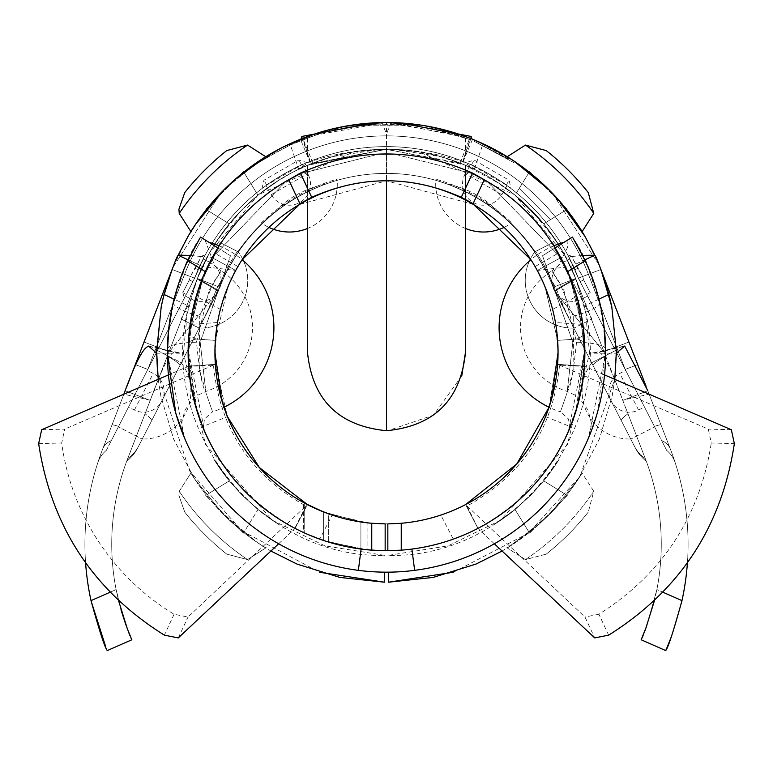 <?xml version="1.0" encoding="UTF-8"?>
<svg xmlns="http://www.w3.org/2000/svg" width="773" height="773" viewBox="0 0 773 773"><rect width="100%" height="100%" fill="white"/><g stroke="black" fill="none" stroke-linecap="round" stroke-linejoin="round"><path stroke-width="0.58" stroke-dasharray="3.87 2.9" d="M301.856 136.444L310.215 161.364L302.108 138.531L289.943 143.739L298.581 168.814L310.302 161.605C361.097 145.179 411.903 145.179 462.698 161.605L474.419 168.814L461.945 163.818A203.057 203.057 0 0 1 575.895 279.121L605.617 355.976L575.895 279.121A203.057 203.057 0 0 0 197.105 279.121A203.057 203.057 0 0 1 575.895 279.121A203.057 203.057 0 0 0 197.105 279.121L126.685 461.297L197.105 279.121A203.057 203.057 0 0 1 311.055 163.818L385.611 149.286L460.09 163.084L465.578 165.316L465.578 200.091M147.324 370.383L157.499 350.546L181.355 362.779L138.618 446.137L180.022 365.368A40.206 3.285 27.1 0 0 167.383 355.976L197.105 279.121A203.057 203.057 0 0 1 197.347 278.502A40.206 1.778 27.1 0 1 218.141 290.996L180.022 365.368A40.206 3.285 27.1 0 0 167.383 355.976L197.105 279.121A203.057 203.057 0 0 1 575.653 278.502L555.198 286.493L534.829 251.921A47.414 47.008 62.9 0 0 530.413 258.945A47.414 47.008 62.9 0 1 534.829 251.921L534.655 252.008C511.34 218.305 480.246 194.98 441.364 182.032A178.93 178.93 0 0 0 331.636 182.032C292.735 194.728 261.487 217.947 237.871 251.679L220.237 242.635L210.063 262.462A20.6 20.427 -62.9 0 1 218.846 290.117A20.6 20.427 -62.9 0 1 191.269 299.132L185.394 296.117L194.593 278.174L147.807 369.436L194.603 278.154A205.744 205.744 0 0 1 578.397 278.154A205.744 205.744 0 0 0 569.817 258.936L562.937 262.462L552.763 242.635L535.129 251.679C511.562 217.986 480.313 194.767 441.364 182.032C480.246 194.98 511.34 218.305 534.655 252.008L555.198 286.493A38.998 32.698 -114 0 0 556.521 289.489L566.967 314.621L621.405 420.831A40.206 5.179 152.9 0 1 627.966 413.787L604.167 352.343L556.715 293.682A180.041 180.041 0 0 0 535.602 251.428L552.763 242.635L562.937 262.462A20.6 20.427 -117.1 0 0 554.154 290.117A20.6 20.427 -117.1 0 0 581.731 299.132L591.896 318.969L574.078 328.1L556.715 293.682L604.167 352.343L605.617 355.976L575.895 279.121L645.31 458.64L575.895 279.121A203.057 203.057 0 0 0 197.105 279.121L145.034 413.787A40.206 5.179 -152.9 0 1 151.595 420.831L206.033 314.621L151.595 420.831L206.033 314.621L216.479 289.489A38.998 32.698 114 0 0 217.802 286.493L237.417 253.399L217.802 286.493L197.347 278.502A203.057 203.057 0 0 0 197.105 279.121A203.057 203.057 0 0 1 575.895 279.121A203.057 203.057 0 0 0 197.347 278.502A203.057 203.057 0 0 1 575.895 279.121L605.617 355.976A40.206 3.285 -27.1 0 0 592.978 365.368L573.904 328.11A47.414 47.008 62.9 0 1 529.486 260.868A47.414 47.008 62.9 0 0 573.904 328.11L591.896 318.969L573.933 328.177L556.715 293.682A180.041 180.041 0 0 0 535.602 251.428L535.129 251.679C511.562 217.986 480.313 194.767 441.364 182.032A178.93 178.93 0 0 0 331.636 182.032C292.735 194.728 261.487 217.947 237.871 251.679L237.398 251.428A180.041 180.041 0 0 0 216.285 293.682L198.922 328.1L181.104 318.969L199.096 328.11A47.414 47.008 117.1 0 0 243.514 260.868A47.414 47.008 117.1 0 1 199.096 328.11L137.671 447.982L217.812 291.634L181.355 362.779L157.499 350.546L118.366 426.88L142.222 439.112L118.366 426.88L128.54 407.042L134.425 410.038A20.571 20.456 117.1 0 0 161.905 401.003A20.571 20.456 117.1 0 0 153.199 373.427L147.324 370.383L128.54 407.042M511.011 188.554L506.296 185.076L471.404 164.939L466.032 162.601L474.197 160.098L509.088 180.235L511.011 188.554A205.744 205.744 0 0 1 578.397 278.154L625.193 369.436L578.571 278.609L574.938 269.758L577.721 268.328L571.45 256.114L567.72 254.945A205.744 205.744 0 0 0 205.28 254.945L194.429 278.609L203.183 258.936A205.744 205.744 0 0 1 569.817 258.936L578.571 278.609L567.72 254.945A205.744 205.744 0 0 0 205.28 254.945L201.55 256.114L190.284 276.483L189.366 279.874L182.786 292.706L184.389 298.088L118.617 426.387L194.603 278.154A205.744 205.744 0 0 1 203.183 258.936L210.063 262.462L220.237 242.635L237.398 251.428A180.041 180.041 0 0 0 216.285 293.682L168.833 352.343L167.383 355.976A40.206 3.285 -152.9 0 1 180.022 365.368A40.206 3.285 27.1 0 0 167.383 355.976L168.833 352.343L216.285 293.682L198.922 328.1L181.104 318.969L199.154 328.032L151.595 420.831A40.206 5.179 27.1 0 0 145.034 413.787A40.206 5.179 27.1 0 1 151.595 420.831A40.206 5.179 -152.9 0 0 145.034 413.787A40.206 5.179 27.1 0 1 151.595 420.831A40.206 5.179 27.1 0 0 145.034 413.787A40.206 5.179 27.1 0 1 151.595 420.831A40.206 5.179 27.1 0 0 145.034 413.787L127.69 458.64A237.243 237.243 0 0 0 116.114 589.577A237.243 237.243 0 0 1 127.69 458.64L196.835 279.807M238.345 252.008L237.417 253.399L238.345 252.008C261.661 218.305 292.754 194.98 331.636 182.032C292.754 194.98 261.661 218.305 238.345 252.008M591.664 362.769L615.501 350.546L591.645 362.779L635.329 447.982L554.859 290.996A40.206 1.778 -27.1 0 1 575.653 278.502A40.206 1.778 152.9 0 0 556.521 289.489A40.206 1.778 152.9 0 1 575.653 278.502L555.198 286.493A38.998 32.698 -114 0 0 556.521 289.489L566.967 314.621L573.933 328.177L591.896 318.969L581.731 299.132L587.606 296.117L578.397 278.154A205.744 205.744 0 0 0 569.817 258.936L580.185 281.643L583.634 279.874L582.716 276.483L583.634 279.874L590.214 292.706L583.634 279.874L580.185 281.643L586.765 294.474L590.214 292.706L588.611 298.088L586.765 294.474L590.214 292.706L588.611 298.088L666.674 450.379L625.193 369.436L637.686 364.605L670.307 448.968L600.901 269.448A229.871 229.871 0 0 0 483.057 143.739L470.892 138.531L462.785 161.364L471.144 136.444M150.204 400.433L169.055 351.676L150.204 400.433L125.197 390.761L144.049 342.004L102.693 448.968A264.047 264.047 0 0 0 91.021 600.621A264.047 264.047 0 0 1 102.693 448.968L172.099 269.448L102.693 448.968L135.314 364.605L102.693 448.968L125.197 390.761L150.204 400.433M131.835 639.773L125.97 625.135L131.835 639.773L107.302 650.566C104.973 648.064 99.553 631.406 91.021 600.621L116.114 589.577C124.124 620.506 129.362 637.232 131.835 639.773L107.302 650.566L131.835 639.773M110.153 592.205L116.114 589.577L120.975 609.771L116.114 589.577A237.243 237.243 0 0 1 127.69 458.64A40.206 36.949 -152.9 0 0 138.618 446.137L137.671 447.982A40.206 40.206 0 0 1 126.685 461.297A40.206 40.206 0 0 0 137.671 447.982L138.618 446.137A40.206 36.949 -152.9 0 1 127.69 458.64A40.206 36.949 27.1 0 0 138.618 446.137A40.206 36.949 27.1 0 1 127.69 458.64A40.206 36.949 -152.9 0 0 138.618 446.137A40.206 36.949 27.1 0 1 127.69 458.64A40.206 36.949 -152.9 0 0 138.618 446.137A40.206 36.949 27.1 0 1 127.69 458.64A237.243 237.243 0 0 0 116.114 589.577L118.501 600.466M289.943 143.739A229.871 229.871 0 0 0 172.099 269.448L102.693 448.968A264.047 264.047 0 0 0 91.021 600.621L116.114 589.577L91.021 600.621M298.581 168.814L311.055 163.818L386.5 149.286L386.5 134.144L381.978 122.52L325.481 130.724M687.419 562.744A264.047 264.047 0 0 0 688.076 544.192A264.047 264.047 0 0 1 681.979 600.621A264.047 264.047 0 0 0 670.307 448.968L647.803 390.761L622.796 400.433L647.803 390.761L628.951 342.004L670.307 448.968L600.901 269.448L670.307 448.968A264.047 264.047 0 0 1 688.076 544.192A264.047 264.047 0 0 0 670.307 448.968L649.127 394.191L622.709 400.201L645.31 458.64A237.243 237.243 0 0 1 661.273 544.192A237.243 237.243 0 0 0 645.31 458.64L646.315 461.297A40.206 40.206 0 0 1 635.329 447.982L621.405 420.831A40.206 5.179 152.9 0 1 627.966 413.787A40.206 5.179 -27.1 0 0 621.405 420.831A40.206 5.179 -27.1 0 1 627.966 413.787L605.617 355.976A40.206 3.285 -27.1 0 0 592.978 365.368L621.405 420.831A40.206 5.179 -27.1 0 1 627.966 413.787L622.709 400.201C611.945 370.663 604.109 354.662 599.191 352.179L589.557 353.203L585.509 311.992L576.011 279.411L565.169 255.844L555.043 239.089L529.785 208.459L514.306 194.554L499.049 183.327L464.331 164.823L386.5 149.237L307.48 165.325L386.5 149.237L392.974 149.344L440.185 156.561L464.322 164.823M302.108 138.531L301.103 138.927A229.871 229.871 0 0 1 384.77 122.482A229.871 229.871 0 0 1 386.5 122.482C416.009 122.54 444.475 128.028 471.897 138.927L470.892 138.531M126.956 386.21L102.693 448.968A26.804 18.832 -158.9 0 1 111.37 440.533L147.807 369.436L184.602 274.289L194.603 278.154L185.394 296.117L194.429 278.609L198.062 269.758L195.279 268.328L201.55 256.114L203.995 257.37L201.55 256.114L205.28 254.945L198.062 269.758L195.279 268.328L190.284 276.483L184.602 274.289A216.459 216.459 0 0 1 588.398 274.289A216.459 216.459 0 0 0 184.602 274.289L194.603 278.154L147.807 369.436L135.314 364.605L147.807 369.436L135.314 364.605L147.807 369.436L118.617 426.387A26.804 1.565 21.1 0 0 111.988 424.937A26.804 1.565 -158.9 0 1 118.617 426.387L194.603 278.154L147.807 369.436L135.314 364.605L147.807 369.436L111.37 440.533L194.603 278.154A205.744 205.744 0 0 1 578.397 278.154L654.383 426.387A26.804 1.565 -21.1 0 1 661.012 424.937A26.804 1.565 158.9 0 0 654.383 426.387A26.804 1.565 -21.1 0 1 661.012 424.937A26.804 1.565 158.9 0 0 654.383 426.387L625.193 369.436L654.383 426.387A26.804 1.565 -21.1 0 1 661.012 424.937L600.901 269.448L637.686 364.605L625.193 369.436L578.397 278.154L654.383 426.387A26.804 1.565 158.9 0 1 661.012 424.937L670.307 448.968A264.047 264.047 0 0 1 681.979 600.621C673.467 631.367 668.036 648.016 665.698 650.566L641.165 639.773C643.629 637.271 648.866 620.545 656.886 589.577L646.769 625.859L656.886 589.577A237.243 237.243 0 0 0 661.273 544.192A237.243 237.243 0 0 1 656.886 589.577L662.848 592.205M508.779 157.702L474.922 140.164L508.779 157.702L474.951 140.174L514.847 161.644L514.103 162.755L514.808 161.625L474.902 140.155L508.779 157.702L508.064 158.832L474.409 141.401L474.931 140.164L474.409 141.401L508.064 158.832L508.779 157.702L508.074 158.842L508.789 157.711M474.951 140.174L474.429 141.411L474.951 140.174M429.585 126.55L470.168 138.241L446.63 130.482L429.585 126.55L429.334 127.874L429.585 126.55M453.21 133.777L446.272 131.777L446.63 130.482L446.311 131.787L429.334 127.864L469.675 139.498L470.168 138.241L469.675 139.488L453.21 133.777L453.606 132.492M341.386 126.946L376.248 122.704C402.549 122.897 416.927 123.603 419.391 124.84L409.246 123.603L376.093 122.714L341.386 126.946L341.656 128.26L347.831 127.11L347.599 125.796L376.151 122.714C397.969 122.665 409.99 123.071 412.231 123.922C410.115 123.091 398.269 122.685 376.693 122.685L347.628 125.786L347.86 127.11L376.209 124.047L376.151 122.714M253.853 166.253C255.351 164.137 267.613 157.016 290.629 144.899C314.321 135.372 327.337 130.743 329.675 130.995C327.027 130.811 313.799 135.546 290.001 145.189C267.303 157.209 255.254 164.224 253.853 166.253L253.08 165.161C254.578 163.035 266.907 155.875 290.068 143.681C313.896 134.106 326.989 129.439 329.337 129.7C326.679 129.516 313.374 134.27 289.431 143.981L267.613 155.615M265.931 156.639L260.81 159.885M105.853 647.204L107.302 650.566L105.853 647.204M261.989 188.554L263.912 180.235L298.803 160.098L306.968 162.601L301.596 164.939L266.704 185.076L261.989 188.554A205.744 205.744 0 0 0 194.603 278.154L184.602 274.289A216.459 216.459 0 0 1 588.398 274.289L625.193 369.436L588.398 274.289L578.397 278.154L588.398 274.289A216.459 216.459 0 0 0 184.602 274.289L147.807 369.436L184.602 274.289L172.099 269.448L184.602 274.289L172.099 269.448L184.602 274.289L147.807 369.436L184.602 274.289A216.459 216.459 0 0 1 588.398 274.289L625.193 369.436L588.398 274.289L625.193 369.436L578.397 278.154L587.606 296.117L581.731 299.132L562.937 262.462L581.731 299.132A20.6 20.427 -117.1 0 1 554.154 290.117A20.6 20.427 -117.1 0 1 562.937 262.462L569.817 258.936A205.744 205.744 0 0 0 203.183 258.936L210.063 262.462A20.6 20.427 -62.9 0 1 218.846 290.117A20.6 20.427 -62.9 0 1 191.269 299.132L185.394 296.117L194.603 278.154L184.602 274.289A216.459 216.459 0 0 1 588.398 274.289A216.459 216.459 0 0 0 184.602 274.289L172.099 269.448A229.871 229.871 0 0 1 600.901 269.448A229.871 229.871 0 0 0 172.099 269.448A229.871 229.871 0 0 1 600.901 269.448A229.871 229.871 0 0 0 172.099 269.448A229.871 229.871 0 0 1 600.901 269.448A229.871 229.871 0 0 0 172.099 269.448A229.871 229.871 0 0 1 600.901 269.448A229.871 229.871 0 0 0 172.099 269.448A229.871 229.871 0 0 1 600.901 269.448A229.871 229.871 0 0 0 172.099 269.448A229.871 229.871 0 0 1 600.901 269.448A229.871 229.871 0 0 0 172.099 269.448L184.602 274.289L147.807 369.436L184.602 274.289L194.603 278.154A205.744 205.744 0 0 1 203.183 258.936L192.815 281.643L189.366 279.874L190.284 276.483L184.602 274.289L194.603 278.154A205.744 205.744 0 0 1 578.397 278.154L625.193 369.436L588.398 274.289L582.716 276.483L571.45 256.114L567.72 254.945L574.938 269.758L577.721 268.328L582.716 276.483L588.398 274.289A216.459 216.459 0 0 0 184.602 274.289L147.807 369.436L135.314 364.605L147.807 369.436L118.617 426.387A26.804 1.565 21.1 0 0 111.988 424.937A26.804 1.565 -158.9 0 1 118.617 426.387A26.804 1.565 21.1 0 0 111.988 424.937A26.804 1.565 -158.9 0 1 118.617 426.387L111.37 440.533A26.804 18.832 21.1 0 0 102.693 448.968A264.047 264.047 0 0 0 85.581 562.744M461.781 375.833L433.653 415.091L387.872 430.687L385.128 430.687C337.849 425.421 311.954 399.061 307.422 351.618L307.422 165.345L308.688 164.823L307.48 165.325M471.201 138.647L465.414 136.492L386.297 122.434L307.586 136.492L300.407 139.246L310.765 163.934L291.952 172.63L273.951 183.327L258.82 194.448L240.847 210.855L219.165 237.321L209.212 253.331L197.105 279.121L187.085 313.993L183.443 353.203L156.639 353.203M149.015 346.42L173.799 352.179L183.443 353.203L205.531 444.465L272.183 520.171L325.027 545.883L384.79 555.4C259.322 558.666 155.962 427.14 188.796 306.002L174.08 299.141M173.809 352.179C168.92 354.623 161.074 370.625 150.291 400.201L123.873 394.191M181.336 362.769L180.041 365.31A40.206 3.285 27.1 0 0 167.383 355.976A40.206 3.285 27.1 0 1 180.022 365.368L217.812 291.634A40.206 1.846 27.1 0 0 197.105 279.121L209.502 252.848L258.395 194.757L353.425 152.001L382.703 149.276L390.162 149.276L419.604 152.01L514.741 194.864L564.918 255.419L575.895 279.121A40.206 1.846 -27.1 0 0 555.188 291.634L592.978 365.368A40.206 3.285 152.9 0 1 605.617 355.976A40.206 3.285 -27.1 0 0 592.959 365.31M641.165 639.773L665.698 650.566L641.165 639.773M666.954 647.677L667.476 646.441L666.954 647.677M681.979 600.621L671.341 636.701L681.979 600.621L656.886 589.577A237.243 237.243 0 0 0 661.273 544.192A237.243 237.243 0 0 1 656.886 589.577L654.489 600.466M645.31 458.64A237.243 237.243 0 0 1 661.273 544.192A237.243 237.243 0 0 0 645.31 458.64A40.206 36.949 -27.1 0 1 634.382 446.137L635.329 447.982A40.206 40.206 0 0 0 646.315 461.297L645.31 458.64A40.206 36.949 -27.1 0 1 634.382 446.137A40.206 36.949 152.9 0 0 645.31 458.64L627.966 413.787A40.206 5.179 -27.1 0 0 621.405 420.831A40.206 5.179 -27.1 0 1 627.966 413.787A40.206 5.179 -27.1 0 0 621.405 420.831L634.382 446.137A40.206 36.949 -27.1 0 0 645.31 458.64A40.206 36.949 -27.1 0 1 634.382 446.137A40.206 36.949 152.9 0 0 645.31 458.64A40.206 36.949 -27.1 0 1 634.382 446.137A40.206 36.949 -27.1 0 0 645.31 458.64M465.578 228.499A47.868 47.868 0 0 1 435.962 179.23L436.774 180.621L446.958 183.935C468.815 188.419 487.193 199.019 502.073 215.744A178.93 178.93 0 0 1 553.188 287.276L575.653 278.502A40.206 1.778 -27.1 0 0 554.859 290.996A40.206 1.778 -27.1 0 1 575.653 278.502A203.057 203.057 0 0 1 575.895 279.121A40.206 1.846 -27.1 0 0 555.188 291.634A40.206 1.846 -27.1 0 1 575.895 279.121A40.206 1.846 152.9 0 0 556.831 290.126A40.206 1.846 152.9 0 1 575.895 279.121A40.206 1.846 -27.1 0 0 555.188 291.634L554.859 290.996A40.206 40.206 0 0 1 553.188 287.276A178.93 178.93 0 0 0 510.045 222.904L511.649 222.914A47.868 47.868 0 0 1 504.073 227.407M649.127 394.191L646.093 386.345M474.419 168.814L483.057 143.739M558.608 199.965A231.204 231.204 0 0 1 582.127 231.581L593.761 213.406A250.829 250.829 0 0 0 525.437 145.082L507.262 156.716A26.804 26.804 0 0 0 506.769 157.489A26.804 26.804 0 0 1 507.243 156.745L506.769 157.489L507.233 156.735L522.277 166.862L507.243 156.745L513.9 161.016L548.695 189.462L558.608 199.965L582.098 231.6L577.286 224.131L548.695 189.462L513.9 161.016L490.111 147.141M599.674 266.347L585.016 236.451M616.361 351.377L616.361 353.203L589.557 353.203L567.45 444.485L500.856 520.142L448.06 545.854L388.21 555.4C513.639 558.676 617.047 427.15 584.204 306.002C577.045 281.681 572.484 268.521 570.532 266.53L561.362 249.109C543.206 218.662 518.838 194.496 488.256 176.611C456.109 158.204 421.507 149.102 384.432 149.295C348.546 149.817 315.065 159.074 284 177.056C253.476 195.076 229.214 219.339 211.203 249.853L202.458 266.521C200.536 268.482 195.984 281.633 188.796 306.002M599.017 264.743L600.225 267.729L599.085 264.897L552.376 193.211L529.225 172.157L552.473 193.308M506.296 156.156L491.783 148.01L470.11 138.222L491.783 148.01L506.296 156.156M421.807 125.207L452.92 132.28L421.807 125.207L351.193 125.207L322.776 131.487L351.193 125.207L421.469 125.158M281.217 148.01L318.573 132.743L281.217 148.01L248.355 168.62L282.899 147.15M243.775 172.157L220.624 193.211L172.775 267.719L220.624 193.211L243.775 172.157M173.191 266.685L188.525 235.533M190.902 231.6A26.804 26.804 0 0 1 190.873 231.581A231.204 231.204 0 0 1 224.325 189.443L195.714 224.131L190.902 231.6A26.804 26.804 0 0 0 191.646 232.074A26.804 26.804 0 0 1 190.902 231.6L191.646 232.074L190.892 231.61L195.714 224.131L224.305 189.462L259.1 161.016L265.748 156.745A26.804 26.804 0 0 1 266.231 157.489A26.804 26.804 0 0 0 265.748 156.745L266.231 157.489L265.767 156.735L233.726 180.592A231.204 231.204 0 0 1 265.738 156.716A26.804 26.804 0 0 1 265.748 156.745M282.889 147.15L279.565 148.86M307.441 136.55L302.272 138.464M310.765 163.934L386.5 149.286A203.057 203.057 0 0 1 387.389 149.286A203.057 203.057 0 0 0 386.5 149.286M312.91 163.084L302.774 138.27M470.699 138.454L391.022 122.52L386.5 134.144M465.578 155.702L472.593 139.246L465.578 136.55L465.578 155.702L462.235 163.934M599.191 352.179L623.985 346.42M279.845 179.549L257.969 195.144L243.215 208.459L229.291 223.812L243.215 208.459L257.969 195.144L243.418 171.577L257.969 195.144L279.845 179.549A203.057 203.057 0 0 0 257.969 195.144A203.057 203.057 0 0 1 279.845 179.549M229.291 223.812L213.706 245.688L219.329 237.079A203.057 203.057 0 0 0 213.706 245.688A203.057 203.057 0 0 1 219.329 237.079L229.291 223.812L205.724 209.27L229.291 223.812A203.057 203.057 0 0 0 219.329 237.079A203.057 203.057 0 0 1 229.301 223.812M493.155 525.138L515.031 509.552L530.993 495.02L543.709 480.883L530.993 495.02L515.031 509.552L529.582 533.119L515.031 509.552L493.155 525.138A203.057 203.057 0 0 0 515.031 509.552A203.057 203.057 0 0 1 493.155 525.138M543.709 480.883L559.294 458.998L554.647 466.196A203.057 203.057 0 0 0 559.294 458.998A203.057 203.057 0 0 1 554.647 466.196L543.699 480.874A203.057 203.057 0 0 0 554.647 466.196A203.057 203.057 0 0 1 543.699 480.874L567.276 495.425L543.709 480.883M559.294 245.688L543.709 223.812L515.031 195.144L543.709 223.812L567.276 209.27L543.709 223.812L559.294 245.688A203.057 203.057 0 0 0 543.699 223.812A203.057 203.057 0 0 1 559.294 245.688M524.838 203.705L515.031 195.144L493.155 179.549L501.059 184.689A203.057 203.057 0 0 0 493.155 179.549A203.057 203.057 0 0 1 501.059 184.689L515.031 195.144L519.195 188.399L515.031 195.144A203.057 203.057 0 0 0 501.059 184.689A203.057 203.057 0 0 1 515.031 195.144L522.809 201.84M213.706 458.998L229.291 480.883L242.007 495.02L257.969 509.552L242.007 495.02L229.291 480.883L205.724 495.425L229.291 480.883L213.706 458.998A203.057 203.057 0 0 0 229.301 480.874A203.057 203.057 0 0 1 213.706 458.998M257.969 509.552L279.845 525.138L270.531 519.031A203.057 203.057 0 0 0 279.845 525.138A203.057 203.057 0 0 1 270.531 519.031L257.969 509.552L243.418 533.119L257.969 509.552A203.057 203.057 0 0 0 270.531 519.031A203.057 203.057 0 0 1 257.969 509.552M205.724 209.27L243.418 171.577L205.724 209.27M529.582 171.577L519.195 188.399L529.582 171.577L567.276 209.27L529.582 171.577M567.276 495.425L529.582 533.119L567.276 495.425M243.418 533.119L205.724 495.425L243.418 533.119M384.558 582.204L384.645 572.155M388.355 572.155L388.442 582.204M188.148 259.854L202.458 266.521L235.726 270.482L212.169 257.689C210.111 259.515 204.787 272.386 196.207 296.31L220.392 309.432C228.364 285.305 233.485 272.328 235.726 270.482L242.123 259.68M401.245 523.273L387.843 523.901L367.9 522.896L387.843 523.901L387.843 550.714L367.9 549.845L387.843 550.714L401.245 550.163L401.245 523.273A171.558 171.558 0 0 0 440.823 515.079L453.307 539.129C468.448 533.07 476.661 529.486 477.936 528.384L477.994 528.355C541.612 492.759 577.073 438.726 584.378 366.247L584.601 342.033L584.871 352.343L582.89 324.428L555.449 322.505A171.558 171.558 0 0 0 552.608 309.432L576.793 296.31C568.242 272.434 562.918 259.564 560.831 257.689L537.274 270.482L570.542 266.521L584.852 259.854M552.608 309.432C544.598 285.266 539.486 272.28 537.274 270.482L530.877 259.68M473.482 204.468L386.5 180.785L299.518 204.468M220.392 309.432A171.558 171.558 0 0 0 217.551 322.505L190.11 324.428A198.371 198.371 0 0 1 196.207 296.31M190.11 324.428L188.129 352.343L195.501 405.912L202.574 426.657L227.426 416.618L215.358 364.315L215.358 340.381L227.967 286.764L237.92 266.559L227.996 286.696L215.358 340.381L214.942 352.343L217.551 322.505M535.08 266.559L545.004 286.696L557.642 340.381L545.033 286.764L535.08 266.559L558.29 253.158L569.575 275.971L584.108 334.989L569.595 276.019L558.29 253.158M555.449 322.505L558.058 352.343L557.642 340.381L577.131 339.018L557.642 340.381M278.647 543.786L295.064 528.394C296.33 529.476 304.533 533.061 319.693 539.129L332.177 515.079C316.93 509.252 308.678 505.755 307.422 504.595L295.064 528.384C231.61 492.672 196.129 438.6 188.612 366.18L215.358 364.315L188.612 366.18L168.456 374.905M332.177 515.079A171.558 171.558 0 0 0 371.755 523.273L371.755 550.163A198.371 198.371 0 0 1 319.693 539.129M371.755 550.163L385.157 550.714L385.157 523.901C382.306 524.162 374.219 523.524 360.904 521.988C374.219 523.524 382.297 524.162 385.157 523.901L371.755 523.273M323.616 511.968L323.616 540.482L360.904 549.052L385.157 550.714L360.904 549.052L323.616 540.482L323.616 511.968L360.904 521.988L323.616 511.968L303.403 502.44L303.403 532.471L323.616 540.482L303.403 532.471L303.403 502.44M214.942 352.343L223.957 407.245A88.46 88.46 0 0 1 212.556 411.816L205.956 392.926L200.178 342.149L230.47 255.737L218.73 248.423C217.542 249.592 213.329 257.496 206.101 272.135C213.329 257.515 217.532 249.611 218.73 248.423C201.521 272.714 191.54 307.577 188.805 353.019C191.53 307.577 201.511 272.714 218.73 248.423L200.536 237.079L195.82 245.002M303.296 202.004L299.895 203.647M382.838 180.824A171.558 171.558 0 0 1 390.162 180.824A171.558 171.558 0 0 0 382.838 180.824M473.105 203.647L469.694 201.995M576.793 296.31A198.371 198.371 0 0 1 582.89 324.428M202.574 426.657L195.511 405.951L188.129 352.343L188.399 342.033L188.612 366.18M188.892 334.989A198.371 198.371 0 0 0 188.399 342.033L195.869 339.018L215.358 340.381L195.869 339.018L188.892 334.989L203.405 276.019L214.71 253.158L203.425 275.971L188.892 334.989A198.371 198.371 0 0 0 188.399 342.033L195.869 339.018L188.892 334.989M300.436 173.084L300.253 173.703A198.371 198.371 0 0 1 381.62 154.04A198.371 198.371 0 0 0 300.253 173.703L300.6 173.538M584.601 342.033A198.371 198.371 0 0 0 584.108 334.989L577.131 339.018L584.601 342.033A198.371 198.371 0 0 0 584.108 334.989L577.131 339.018L584.601 342.033M584.871 352.343L577.499 405.912L570.426 426.657L577.489 405.951L584.871 352.343M367.9 549.845L328.67 542.095L304.736 533.08L328.67 542.095L367.9 549.845L367.9 522.896L328.67 513.871L367.9 522.896L367.9 549.845M453.307 539.129A198.371 198.371 0 0 1 401.245 550.163M472.747 173.703A198.371 198.371 0 0 0 391.38 154.04A198.371 198.371 0 0 1 472.747 173.703L394.365 154.127L472.738 173.683M235.726 270.482L212.169 257.689L285.923 181.365L212.169 257.689L190.303 255.399M300.262 173.683L378.635 154.127L300.262 173.683M537.274 270.482L560.831 257.689L487.077 181.365L560.831 257.689L582.697 255.399M549.043 407.245L558.058 352.343L557.642 364.315L549.043 407.245A88.46 88.46 0 0 0 560.444 411.816L567.044 392.926L572.822 342.149L542.53 255.737L554.27 248.423C571.479 272.714 581.46 307.577 584.195 353.019A197.695 197.695 0 0 1 361.107 549.081A197.695 197.695 0 0 1 206.101 272.135L205.289 271.632M304.736 503.175L304.736 533.08L304.736 503.175C307.722 505.127 315.703 508.692 328.67 513.871L328.67 542.095L328.67 513.871M465.578 504.595L477.936 528.384L465.578 504.595C464.331 505.755 456.08 509.243 440.823 515.079M387.843 550.714L387.843 523.901L387.843 550.714A197.695 197.695 0 0 0 392.616 550.618M385.157 550.714L385.157 523.901L385.157 550.714A197.695 197.695 0 0 1 380.413 550.618M237.92 266.559L214.71 253.158M545.574 416.618L570.426 426.657M224.325 189.443L233.726 180.592A231.204 231.204 0 0 0 224.325 189.443M582.108 473.076L578.368 478.941L550.067 513.852L538.607 524.683L549.951 513.968A231.204 231.204 0 0 0 582.127 473.115A231.204 231.204 0 0 1 549.951 513.968L578.368 478.941L582.098 473.095A26.804 26.804 0 0 1 582.127 473.115L593.761 491.28L588.282 512.074L593.761 491.28L582.127 473.115A26.804 26.804 0 0 0 582.098 473.095L581.354 472.612L582.108 473.076A26.804 26.804 0 0 0 581.354 472.612A26.804 26.804 0 0 1 582.098 473.095M538.607 524.683L507.233 547.951A26.804 26.804 0 0 1 506.769 547.197A26.804 26.804 0 0 0 507.252 547.941L506.769 547.197L507.233 547.951L538.607 524.683A231.204 231.204 0 0 1 507.262 547.97A26.804 26.804 0 0 1 507.252 547.941A26.804 26.804 0 0 0 507.262 547.97A231.204 231.204 0 0 0 538.607 524.683M265.767 547.951L257.486 542.588L228.306 519.118L222.933 513.852L194.632 478.941L190.902 473.095A26.804 26.804 0 0 1 191.646 472.612A26.804 26.804 0 0 0 190.902 473.095L191.646 472.612L190.892 473.076L194.632 478.941L222.933 513.852L228.306 519.118A231.204 231.204 0 0 0 265.738 547.97A231.204 231.204 0 0 1 190.873 473.115A231.204 231.204 0 0 0 228.306 519.118L257.486 542.588L265.757 547.941A26.804 26.804 0 0 1 265.738 547.97L247.563 559.604L226.769 554.125L247.563 559.604L265.738 547.97A26.804 26.804 0 0 0 265.757 547.941L266.231 547.197L265.767 547.951A26.804 26.804 0 0 0 266.231 547.197A26.804 26.804 0 0 1 265.757 547.941M453.49 572.233L528.442 533.148L579.895 476.583L614.786 379.33L612.158 396.114L599.326 439.19L578.368 478.941L550.067 513.852L515.514 542.588L502.092 551.033M158.223 379.33L160.842 396.114L173.674 439.19L194.632 478.941L222.933 513.852L257.486 542.588L270.908 551.033M157.576 373.185L189.54 470.844L241.398 530.626L319.722 572.3M381.978 122.52L387.031 122.482M507.262 156.716A231.204 231.204 0 0 1 548.714 189.482M582.098 231.6A26.804 26.804 0 0 1 581.354 232.074A26.804 26.804 0 0 0 582.098 231.6L581.354 232.074L582.108 231.61A26.804 26.804 0 0 0 582.127 231.581M179.239 491.28L178.921 495.425L179.239 491.28L190.873 473.115L179.239 491.28A250.829 250.829 0 0 0 247.563 559.604A250.829 250.829 0 0 1 179.239 491.28M628.951 342.004L603.945 351.676L628.951 342.004M169.055 351.676L144.049 342.004L169.055 351.676M584.388 366.18L557.642 364.315L584.388 366.18M295.064 528.384L307.422 504.595M570.532 266.53L594.833 255.196M178.167 255.196L202.468 266.53M477.994 528.355L467.076 506.006C522.577 475.047 553.4 428.087 559.536 365.127L585.122 366.499L604.544 374.905M585.122 366.499L584.378 366.247M494.353 543.786L478.516 528.935M467.076 506.006L584.987 617.038L594.717 637.909M559.536 365.127L708.31 429.112L711.295 443.006L734.35 443.586M608.622 635.164L598.92 614.245C662.19 574.165 699.652 517.089 711.295 443.006M598.92 614.245L584.987 617.038M731.335 429.74L708.31 429.112M187.878 366.499L213.464 365.127C219.542 428.039 250.355 474.999 305.924 506.006L188.013 617.038L174.08 614.245A237.243 237.243 0 0 1 61.695 443.006L64.69 429.112L41.665 429.74M178.283 637.909L188.013 617.038M305.924 506.006L294.484 528.935M213.464 365.127L64.69 429.112M174.08 614.245L164.378 635.164M38.65 443.586L61.705 443.006M307.325 504.779L306.755 505.31M215.145 364.325L214.43 364.643M466.245 505.31L465.675 504.779M558.57 364.643L557.855 364.325M178.921 495.425L184.718 512.074L178.921 495.425M546.231 554.125L525.437 559.604L507.262 547.97L525.437 559.604L546.231 554.125A258.684 258.684 0 0 0 588.282 512.074A258.684 258.684 0 0 1 546.231 554.125A258.684 258.684 0 0 0 588.282 512.074A258.684 258.684 0 0 1 546.231 554.125M593.761 213.406L588.282 192.612A258.684 258.684 0 0 0 546.231 150.561A258.684 258.684 0 0 1 588.282 192.612M265.738 156.716L247.563 145.082A250.829 250.829 0 0 0 179.239 213.406L190.873 231.581M247.563 145.082L226.769 150.561A258.684 258.684 0 0 0 184.718 192.612A258.684 258.684 0 0 1 226.769 150.561M519.195 188.399L550.444 219.658L519.195 188.399M226.769 554.125A258.684 258.684 0 0 1 184.718 512.074A258.684 258.684 0 0 0 226.769 554.125A258.684 258.684 0 0 1 184.718 512.074A258.684 258.684 0 0 0 226.769 554.125M465.578 351.628L465.578 165.345M471.897 138.927C444.475 128.028 416.009 122.54 386.5 122.482L387.36 122.482L386.5 122.482L386.5 430.706L387.872 430.687M386.5 180.785L386.5 149.237L380.026 149.344L332.815 156.561L308.688 164.813M419.758 124.897L450.997 131.758L419.575 124.868M353.831 124.811L321.974 131.768L354.614 124.695M307.422 165.316L307.422 200.091M307.422 155.702L307.422 136.55M386.5 430.706L385.128 430.687M191.269 299.132L181.104 318.969L191.269 299.132M192.815 281.643L184.389 298.088L182.786 292.706L189.366 279.874L192.815 281.643M242.587 258.945A47.414 47.008 117.1 0 0 238.171 251.921A47.414 47.008 117.1 0 1 242.587 258.945M220.237 242.635L237.871 251.679L220.237 242.635M180.022 365.368L151.595 420.831L206.033 314.621L216.479 289.489A38.998 32.698 114 0 0 217.802 286.493L197.347 278.502A40.206 1.778 -152.9 0 1 216.479 289.489A40.206 1.778 27.1 0 0 197.347 278.502A40.206 1.778 27.1 0 1 218.141 290.996A40.206 1.778 27.1 0 0 197.347 278.502L219.812 287.276A178.93 178.93 0 0 1 270.927 215.744C285.739 199.057 304.108 188.457 326.042 183.935L336.226 180.621L337.038 179.23A180.041 180.041 0 0 0 261.351 222.914A47.868 47.868 0 0 0 268.927 227.407M186.235 294.474L182.786 292.706L186.235 294.474M552.763 242.635L535.129 251.679L552.763 242.635M569.005 257.37L571.45 256.114L569.005 257.37M661.63 440.533A26.804 18.832 158.9 0 1 670.307 448.968A26.804 18.832 -21.1 0 0 661.63 440.533A26.804 18.832 158.9 0 1 670.307 448.968A26.804 18.832 -21.1 0 0 661.63 440.533A26.804 18.832 158.9 0 1 670.307 448.968A26.804 18.832 -21.1 0 0 661.63 440.533L666.674 450.379A26.804 26.804 0 0 1 675.254 462.911A26.804 26.804 0 0 0 666.674 450.379A26.804 26.804 0 0 1 675.254 462.911A26.804 26.804 0 0 0 666.674 450.379A26.804 26.804 0 0 1 675.254 462.911A26.804 26.804 0 0 0 666.674 450.379L661.63 440.533A26.804 18.832 158.9 0 1 670.307 448.968A26.804 18.832 -21.1 0 0 661.63 440.533M97.746 462.911A26.804 26.804 0 0 1 106.326 450.379L111.37 440.533L106.326 450.379A26.804 26.804 0 0 0 97.746 462.911A26.804 26.804 0 0 1 106.326 450.379A26.804 26.804 0 0 0 97.746 462.911A26.804 26.804 0 0 1 106.326 450.379A26.804 26.804 0 0 0 97.746 462.911A26.804 26.804 0 0 1 106.326 450.379A26.804 26.804 0 0 0 97.746 462.911A26.804 26.804 0 0 1 106.326 450.379A26.804 26.804 0 0 0 97.746 462.911A26.804 26.804 0 0 1 106.326 450.379A26.804 26.804 0 0 0 97.746 462.911M501.812 194.67L465.336 173.625L470.564 164.562C470.061 162.919 508.692 185.211 507.04 185.617L501.812 194.67A21.055 21.055 0 0 1 489.174 204.449A180.041 180.041 0 0 0 463.201 189.453A21.055 21.055 0 0 0 489.174 204.449A180.041 180.041 0 0 1 511.649 222.914M306.968 162.601A205.744 205.744 0 0 1 466.032 162.601M265.96 185.617C264.279 185.23 302.91 162.929 302.436 164.562L307.664 173.625A21.055 21.055 0 0 1 283.826 204.449A21.055 21.055 0 0 1 271.188 194.67L265.96 185.617M465.336 173.625A21.055 21.055 0 0 0 463.201 189.453A180.041 180.041 0 0 0 435.962 179.23M625.676 370.383L654.634 426.88L630.778 439.112L654.634 426.88L644.46 407.042L638.575 410.038A20.571 20.456 62.9 0 1 611.095 401.003A20.571 20.456 62.9 0 1 619.801 373.427L625.676 370.383L644.46 407.042M180.041 365.31L151.595 420.831M181.297 362.885A47.395 47.124 -62.9 0 1 142.28 438.996M307.422 228.499A47.868 47.868 0 0 0 337.038 179.23M261.351 222.914L262.955 222.904L270.927 215.744A178.93 178.93 0 0 0 219.812 287.276A178.93 178.93 0 0 1 553.188 287.276A178.93 178.93 0 0 0 219.812 287.276L197.347 278.502L219.812 287.276A178.93 178.93 0 0 1 553.188 287.276A40.206 40.206 0 0 0 554.859 290.996A40.206 40.206 0 0 1 553.188 287.276A40.206 40.206 0 0 0 554.859 290.996A40.206 1.778 -27.1 0 1 575.653 278.502L553.188 287.276A178.93 178.93 0 0 0 510.045 222.904L502.073 215.744A178.93 178.93 0 0 1 553.188 287.276L575.653 278.502L553.188 287.276M266.704 185.076L263.912 180.235M301.596 164.939L298.803 160.098M591.703 362.885A47.395 47.124 -117.1 0 0 630.72 438.996M471.404 164.939L474.197 160.098M506.296 185.076L509.088 180.235M625.193 369.436L637.686 364.605L625.193 369.436L637.686 364.605L625.193 369.436L637.686 364.605L625.193 369.436L588.398 274.289L578.397 278.154L600.901 269.448L578.397 278.154L600.901 269.448L588.398 274.289L600.901 269.448L588.398 274.289L625.193 369.436M102.693 448.968A26.804 18.832 -158.9 0 1 111.37 440.533L118.617 426.387L111.37 440.533A26.804 18.832 21.1 0 0 102.693 448.968A26.804 18.832 -158.9 0 1 111.37 440.533A26.804 18.832 21.1 0 0 102.693 448.968A26.804 18.832 -158.9 0 1 111.37 440.533A26.804 18.832 21.1 0 0 102.693 448.968M600.206 267.69A229.871 229.871 0 0 0 172.988 267.178A229.871 229.871 0 0 1 600.206 267.69A229.871 229.871 0 0 0 172.988 267.178A229.871 229.871 0 0 1 600.206 267.69M111.988 424.937A26.804 1.565 -158.9 0 1 118.617 426.387A26.804 1.565 21.1 0 0 111.988 424.937M654.383 426.387A26.804 1.565 158.9 0 1 661.012 424.937A26.804 1.565 -21.1 0 0 654.383 426.387M666.674 450.379A26.804 26.804 0 0 1 675.254 462.911A26.804 26.804 0 0 0 666.674 450.379A26.804 26.804 0 0 1 675.254 462.911A26.804 26.804 0 0 0 666.674 450.379A26.804 26.804 0 0 1 675.254 462.911A26.804 26.804 0 0 0 666.674 450.379M231.726 262.549A178.93 178.93 0 0 1 541.264 262.53A178.93 178.93 0 0 0 231.726 262.549A178.93 178.93 0 0 1 541.264 262.53A178.93 178.93 0 0 0 231.726 262.549M326.042 183.935A178.93 178.93 0 0 1 446.958 183.935A178.93 178.93 0 0 0 326.042 183.935M262.955 222.904A178.93 178.93 0 0 0 219.812 287.276L197.347 278.502A40.206 1.778 27.1 0 1 218.141 290.996A40.206 40.206 0 0 0 219.812 287.276A40.206 40.206 0 0 1 218.141 290.996A40.206 40.206 0 0 0 219.812 287.276A40.206 40.206 0 0 1 218.141 290.996A40.206 40.206 0 0 0 219.812 287.276A178.93 178.93 0 0 1 262.955 222.904M436.774 180.621A178.93 178.93 0 0 0 336.226 180.621A178.93 178.93 0 0 1 436.774 180.621M126.685 461.297A40.206 40.206 0 0 0 137.671 447.982A40.206 40.206 0 0 1 126.685 461.297M635.329 447.982A40.206 40.206 0 0 0 646.315 461.297A40.206 40.206 0 0 1 635.329 447.982M197.105 279.121A40.206 1.846 27.1 0 1 217.812 291.634A40.206 1.846 27.1 0 0 197.105 279.121A40.206 1.846 -152.9 0 1 216.169 290.126A40.206 1.846 27.1 0 0 197.105 279.121A40.206 1.846 27.1 0 1 217.812 291.634L218.141 290.996A40.206 40.206 0 0 0 219.812 287.276M621.405 420.831L592.978 365.368A40.206 3.285 152.9 0 1 605.617 355.976A40.206 3.285 -27.1 0 0 592.978 365.368M329.675 130.995L329.337 129.7M290.629 144.899L290.068 143.681M290.001 145.189L289.431 143.981M259.767 162.175C261.197 160.533 271.362 154.832 290.262 145.073C309.596 137.043 320.428 132.985 322.756 132.888C320.592 132.927 309.78 136.985 290.31 145.053C271.497 154.755 261.313 160.465 259.767 162.175L259.023 161.064C260.462 159.412 270.685 153.682 289.701 143.855C309.152 135.787 320.041 131.7 322.38 131.603C320.215 131.642 309.335 135.719 289.74 143.836L269.284 154.61M290.262 145.073L289.701 143.855M290.31 145.053L289.74 143.836M322.756 132.888L322.38 131.603M376.209 124.047C397.892 124.009 409.854 124.405 412.086 125.255C409.97 124.434 398.192 124.018 376.751 124.028L341.685 128.26L376.306 124.047C402.453 124.231 416.753 124.946 419.198 126.173L409.12 124.936L376.161 124.057L341.656 128.26L341.424 126.946M376.161 124.057L376.093 122.714M412.086 125.255L412.231 123.922M376.751 124.028L376.693 122.685M376.306 124.047L376.248 122.704M419.198 126.173L419.391 124.84M409.12 124.936L409.246 123.603M453.171 133.758L453.558 132.483M508.074 158.842L474.429 141.411L514.103 162.755M514.064 162.736L474.39 141.391L474.902 140.155L474.39 141.401L508.054 158.823M461.945 163.818A203.057 203.057 0 0 0 387.389 149.286A203.057 203.057 0 0 1 461.945 163.818M301.103 138.927L301.103 138.927A229.871 229.871 0 0 1 384.77 122.482A229.871 229.871 0 0 1 386.5 122.482M374.547 122.752L399.438 122.791M204.98 239.852L214.546 265.477L221.204 270.936L209.058 290.532L196.487 342.217C199.676 373.639 202.845 390.027 205.985 391.399L199.105 369.465L199.763 316.292L213.358 282.599L221.213 270.927A67.019 67.019 0 0 1 205.985 391.399L198.178 395.032L193.579 398.472L184.979 410.057L181.926 421.749L181.877 426.735L184.534 438.078L167.355 353.019L167.393 349.212C170.736 301.451 181.781 264.076 200.536 237.079L187.752 260.694A219.146 219.146 0 0 0 414.647 570.348A219.146 219.146 0 0 0 605.645 353.019L588.456 438.098L597.22 413.197L605.645 353.019A219.146 219.146 0 0 0 585.248 260.694L572.464 237.079C591.219 264.076 602.264 301.451 605.607 349.212L605.645 353.019M185.752 265.139L173.297 302.349L168.843 327.559M219.165 245.824A88.46 88.46 0 0 1 242.113 259.68M568.02 239.852L567.527 247.457L558.299 265.632L551.796 270.927L559.642 282.609L573.237 316.292L573.895 369.465L567.015 391.399C570.155 390.027 573.324 373.639 576.513 342.217L563.942 290.532L551.787 270.927A67.019 67.019 0 0 0 567.015 391.399L574.822 395.032L579.421 398.472L588.021 410.057L591.074 421.739L591.123 426.725L588.456 438.098M604.157 327.559L599.703 302.349L587.248 265.129M553.835 245.824A88.46 88.46 0 0 0 530.887 259.68M374.219 550.328A197.695 197.695 0 0 1 188.805 353.019L196.748 408.502L204.314 429.778L188.805 353.019A197.695 197.695 0 0 1 206.101 272.135L187.752 260.694M567.711 271.632L566.899 272.135C559.671 257.515 555.468 249.611 554.27 248.423C555.458 249.592 559.671 257.496 566.899 272.135A197.695 197.695 0 0 1 584.195 353.019L576.252 408.502L568.686 429.778L584.195 353.019A197.695 197.695 0 0 1 398.742 550.337M577.16 244.983L572.464 237.079L542.53 255.737L572.832 342.42L567.024 392.984L560.444 411.816L568.542 419.034L569.546 426.851L568.686 429.778M414.647 570.348L411.893 549.081M585.248 260.694L566.899 272.135A197.695 197.695 0 0 1 584.195 353.019C581.47 307.577 571.489 272.714 554.27 248.423L555.13 247.882M361.107 549.081L358.353 570.348M575.924 242.819L572.464 237.079C567.575 240.123 567.575 240.123 572.464 237.079C567.575 240.123 567.575 240.123 572.464 237.079L575.441 241.988M197.559 241.988L200.536 237.079C205.425 240.123 205.425 240.123 200.536 237.079C205.425 240.123 205.425 240.123 200.536 237.079L197.076 242.819M217.87 247.882L230.47 255.737L200.168 342.42L205.976 392.984L212.556 411.816L204.459 419.034L203.454 426.851L204.314 429.778M599.085 264.897L552.376 193.211M460.09 163.084L469.8 138.106M360.904 549.052L360.904 521.988L360.904 549.052M598.92 299.141L584.204 306.002M525.437 559.604A250.829 250.829 0 0 0 593.761 491.28A250.829 250.829 0 0 1 525.437 559.604M210.063 262.462L200.671 280.802L210.063 262.462M638.575 410.038L619.801 373.427M134.425 410.038L153.199 373.427M271.188 194.67L307.664 173.625M196.487 342.217A34.853 7.604 -179 0 0 167.393 349.212M199.763 316.292A34.853 7.556 13.4 0 1 173.297 302.349M605.607 349.212A34.853 7.604 179 0 0 576.513 342.217M599.703 302.349A34.853 7.556 -13.4 0 1 573.237 316.292M209.232 253.341L209.502 252.848M382.703 149.276L390.162 149.276M490.101 147.15L491.783 148.01M148.31 346.053L179.278 352.759M593.722 352.759L624.69 346.053M591.645 362.779L555.188 291.634M385.611 149.286L387.389 149.286M384.77 122.482L388.23 122.482"/><path stroke-width="1.16" d="M529.486 260.868A47.414 47.008 62.9 0 1 530.413 258.945A47.414 47.008 62.9 0 0 529.486 260.868M125.97 625.135L120.975 609.771L125.97 625.135M267.613 155.615L265.931 156.639M260.81 159.885L253.08 165.161M91.098 600.95L105.853 647.204L91.098 600.95M118.501 600.466L127.381 628.932L131.835 639.773L107.302 650.566C104.973 648.064 99.553 631.406 91.021 600.621L110.153 592.205M85.581 562.744A264.047 264.047 0 0 0 91.021 600.621M172.766 267.758L172.099 269.448A229.871 229.871 0 0 1 172.988 267.178A229.871 229.871 0 0 0 172.099 269.448A229.871 229.871 0 0 1 172.988 267.178A229.871 229.871 0 0 0 172.099 269.448L126.956 386.21M662.848 592.205L681.979 600.621C673.467 631.367 668.036 648.016 665.698 650.566L641.165 639.773L646.769 625.859L641.165 639.773L645.619 628.942L654.489 600.466M665.698 650.566L666.954 647.677L665.698 650.566M667.476 646.441L671.341 636.701L667.476 646.441M681.979 600.621A264.047 264.047 0 0 0 687.419 562.744M646.093 386.345L599.674 266.347M490.111 147.141L472.545 139.208M585.016 236.451L558.608 199.965L548.714 189.482A231.204 231.204 0 0 0 507.262 156.716L525.437 145.082L546.231 150.561L525.437 145.082A250.829 250.829 0 0 1 593.761 213.406L582.127 231.581A26.804 26.804 0 0 1 582.098 231.6M600.901 269.448L600.225 267.729L600.901 269.448A229.871 229.871 0 0 0 600.206 267.69A229.871 229.871 0 0 1 600.901 269.448A229.871 229.871 0 0 0 600.206 267.69A229.871 229.871 0 0 1 600.901 269.448L611.781 306.668L616.361 351.377M190.303 255.399L178.167 255.196L188.525 235.533C209.068 201.057 236.644 173.703 271.275 153.441C307.606 132.618 346.729 122.308 388.635 122.492C429.315 123.052 467.269 133.507 502.479 153.885C537.032 174.273 564.512 201.734 584.91 236.277L594.833 255.196C596.63 257.167 601.346 270.25 608.96 294.455L611.781 306.668L616.361 351.377L614.777 379.33L616.361 353.203L624.69 346.043L647.793 390.742M529.225 172.157L522.277 166.862L529.225 172.157M507.262 156.716A26.804 26.804 0 0 0 507.243 156.745L513.9 161.016L548.714 189.482M470.11 138.222L452.92 132.28L470.11 138.222M322.776 131.487L318.573 132.743L322.776 131.487M248.355 168.62L243.775 172.157L248.355 168.62M123.873 394.191C135.594 361.957 143.971 346.033 149.015 346.42L156.639 353.203L161.219 306.668L163.122 298.04L171.964 269.806M148.31 346.053L149.015 346.42M172.785 267.7L173.191 266.685M188.525 235.533L195.714 224.131L224.305 189.462L233.726 180.592L265.767 156.735L259.023 161.064M279.565 148.86L265.748 156.745A26.804 26.804 0 0 0 265.738 156.716A231.204 231.204 0 0 0 190.873 231.581L179.239 213.406L178.921 209.261L179.239 213.406A250.829 250.829 0 0 1 247.563 145.082L265.738 156.716M300.455 139.208L282.889 147.15M302.774 138.27L302.272 138.464M471.201 138.647L470.699 138.454M384.645 572.155L384.558 582.204L339.869 577.431L296.967 564.058L270.908 551.033M453.49 572.233L388.442 582.204L388.355 572.155M530.877 259.68L473.482 204.468M299.518 204.468L242.123 259.68M303.296 202.004L311.906 197.849A171.558 171.558 0 0 0 371.755 523.273L385.157 523.901L385.157 550.714L371.755 550.163L371.755 523.273M557.642 340.381L558.058 352.343A171.558 171.558 0 0 0 390.162 180.824A171.558 171.558 0 0 1 461.095 197.849L469.694 201.995M307.422 504.595L259.457 467.646L227.426 416.618L221.445 399.148L214.942 352.343M305.383 503.523L323.616 511.968M242.113 259.68A88.46 88.46 0 0 1 223.957 407.245L227.426 416.618M288.725 179.742L300.6 173.538L311.722 197.318C361.571 175.278 411.429 175.278 461.278 197.308L472.564 173.084C415.188 147.604 357.812 147.604 300.436 173.084L311.722 197.308L299.895 203.647L288.725 179.742A198.371 198.371 0 0 0 371.755 550.163M311.906 197.849A171.558 171.558 0 0 1 382.838 180.824A171.558 171.558 0 0 0 311.906 197.849M473.105 203.647L461.278 197.318L472.4 173.538L484.275 179.742L473.105 203.647M472.738 173.683L487.077 181.365L472.564 173.084M401.245 550.163L387.843 550.714L387.843 523.901L401.245 523.273L401.245 550.163A198.371 198.371 0 0 0 484.275 179.742M391.38 154.04A198.371 198.371 0 0 0 381.62 154.04A198.371 198.371 0 0 1 391.38 154.04M300.262 173.683L285.923 181.365L300.436 173.084M401.245 523.273A171.558 171.558 0 0 0 558.058 352.343L551.574 399.09L545.574 416.618L549.043 407.245L516.779 463.984L465.578 504.595M378.635 154.127L394.365 154.127L378.635 154.127M584.852 259.854L594.833 255.196L582.697 255.399M328.67 513.871C315.703 508.692 307.731 505.127 304.736 503.175M388.442 582.204L433.131 577.431L476.033 564.058L502.092 551.033M174.08 299.141L164.04 294.455C171.625 270.299 176.331 257.216 178.167 255.196L188.148 259.854M164.04 294.455L161.219 306.668L156.639 351.377L158.223 379.33M156.639 353.203L157.576 373.185M319.722 572.3L384.558 582.204M325.481 130.724L309.558 135.739M309.142 135.884L303.441 138.009M387.031 122.482L391.022 122.52M582.127 231.581A231.204 231.204 0 0 0 558.608 199.965M604.544 374.905L731.335 429.74L734.35 443.586C721.779 526.645 679.873 590.504 608.622 635.164L594.717 637.909L494.353 543.786M168.456 374.905L41.665 429.74L38.65 443.586C51.279 526.722 93.185 590.582 164.378 635.164L178.283 637.909L278.647 543.786M588.282 192.612A258.684 258.684 0 0 0 546.231 150.561A258.684 258.684 0 0 1 588.282 192.612L593.761 213.406M226.769 150.561A258.684 258.684 0 0 0 184.718 192.612L178.921 209.261L184.718 192.612A258.684 258.684 0 0 1 226.769 150.561L247.563 145.082M386.5 180.785L386.5 430.706C434.494 426.068 460.853 399.709 465.578 351.628L461.781 375.833M465.578 200.091L465.578 351.628M354.614 124.695L386.606 122.434L419.758 124.897M353.831 124.811L386.577 122.434L419.575 124.868M307.422 200.091L307.422 351.628C312.05 399.622 338.419 425.981 386.5 430.706M243.514 260.868A47.414 47.008 117.1 0 0 242.587 258.945A47.414 47.008 117.1 0 1 243.514 260.868M268.927 227.407A47.868 47.868 0 0 0 307.422 228.499M504.073 227.407A47.868 47.868 0 0 1 465.578 228.499M269.284 154.61L265.767 156.735M301.103 138.927L301.856 136.444L374.547 122.752M471.897 138.927L471.144 136.444L399.438 122.791M168.843 327.559L167.355 353.019L175.78 413.197L184.544 438.098M208.952 242.326L217.87 247.882L208.952 242.326A88.46 88.46 0 0 1 219.165 245.824M205.289 271.632L187.752 260.694A219.146 219.146 0 0 0 414.647 570.348A219.146 219.146 0 0 0 605.645 353.019L604.157 327.559M564.048 242.326A88.46 88.46 0 0 0 553.835 245.824M530.887 259.68A88.46 88.46 0 0 0 549.043 407.245M398.742 550.337A197.695 197.695 0 0 1 392.616 550.618M387.843 550.714A197.695 197.695 0 0 1 385.157 550.714M380.413 550.618A197.695 197.695 0 0 1 374.219 550.328M187.752 260.694L200.536 237.079L217.87 247.882M195.82 245.002L185.752 265.139M605.645 353.019A219.146 219.146 0 0 0 585.248 260.694L567.711 271.632M587.248 265.129L577.16 244.983M555.13 247.882L572.464 237.079L585.248 260.694M361.107 549.081L358.353 570.348M414.647 570.348L411.893 549.081M608.96 294.455L598.92 299.141"/></g></svg>
